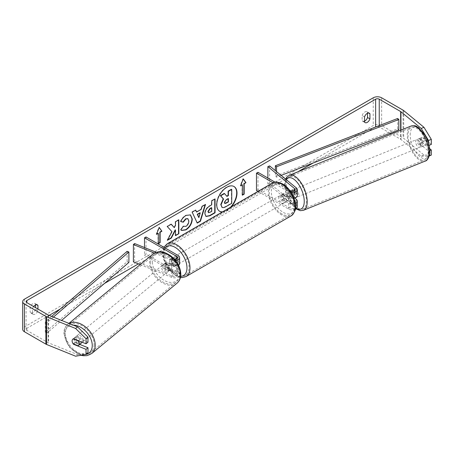 <?xml version="1.0" encoding="UTF-8"?>
<svg xmlns="http://www.w3.org/2000/svg" width="454" height="454" viewBox="0 0 454 454"><rect width="100%" height="100%" fill="white"/><g stroke="black" fill="none" stroke-linecap="round" stroke-linejoin="round"><path stroke-width="0.34" stroke-dasharray="2.27 1.7" d="M294.731 200.191A2.974 1.714 0 0 0 294.629 200.101L290.049 196.321A4.245 1.986 68 0 1 289.073 192.746A4.245 1.986 68 0 1 289.919 190.816A4.245 1.986 68 0 1 290.049 190.776L291.786 190.073L296.366 193.852A5.096 2.94 180 0 1 297.291 195.538M294.765 198.075L291.786 195.617A4.245 1.986 68 0 1 290.81 192.042A4.245 1.986 68 0 1 291.655 190.118A4.245 1.986 68 0 1 291.786 190.073M269.614 165.897L269.614 183.229L296.366 205.287A5.096 2.94 180 0 1 297.291 206.979M294.124 198.262L295.333 197.774A4.245 1.986 68 0 1 295.185 197.848A4.245 1.986 68 0 1 291.854 194.902L289.771 195.748A4.245 1.986 68 0 1 289.073 192.746A4.245 1.986 68 0 1 289.771 190.896L291.854 190.05A4.245 1.986 68 0 1 292.001 189.976A4.245 1.986 68 0 1 295.333 192.916L293.244 193.762A4.245 1.986 68 0 1 293.942 196.764A4.245 1.986 68 0 1 293.244 198.614L294.096 198.267A5.096 2.94 180 0 1 288.591 197.615L282.587 194.153A4.245 2.452 -120 0 0 282.269 194.289A4.245 2.452 -120 0 0 282.587 199.698L288.591 203.165A5.096 2.94 0 0 0 295.429 203.352M295.412 209.254A5.096 2.94 180 0 1 288.591 209.056L257.997 191.389M290.129 190.879A2.974 1.714 180 0 1 290.095 190.856L275.073 182.19M291.252 192.536A5.096 2.94 180 0 1 288.591 191.724L273.058 182.758M267.871 178.03L267.871 183.932L294.629 205.991A2.974 1.714 180 0 1 295.168 206.979A2.974 1.714 180 0 1 293.329 208.562A2.974 1.714 180 0 1 290.095 208.187L257.974 189.647L256.476 190.51M290.248 190.941L294.629 194.556A2.974 1.714 180 0 1 295.168 195.538A2.974 1.714 180 0 1 293.329 197.121A2.974 1.714 180 0 1 290.095 196.752L284.091 193.285A4.245 2.452 -120 0 0 283.767 193.421A4.245 2.452 -120 0 0 284.091 198.829L290.095 202.297A2.974 1.714 0 0 0 292.983 202.739A2.974 1.714 0 0 0 295.077 201.502M257.974 172.316L257.974 189.647M267.871 183.932L269.614 183.229M284.091 193.285L282.587 194.153M284.091 198.829L282.587 199.698M290.049 196.321L291.786 195.617M166.278 267.781A4.245 2.837 50.5 0 1 164.887 264.444A4.245 2.837 50.5 0 1 165.665 262.577A4.245 2.837 50.5 0 1 166.278 262.236L172.821 264.881A2.974 1.714 0 0 0 175.897 264.994A2.974 1.714 0 0 0 177.497 263.473A2.974 1.714 0 0 0 176.629 262.259L170.625 258.791A4.245 2.452 -120 0 0 170.301 258.928A4.245 2.452 -120 0 0 170.625 264.341L176.629 267.803A2.974 1.714 180 0 1 177.497 269.018A2.974 1.714 180 0 1 175.897 270.539A2.974 1.714 180 0 1 172.821 270.425L166.278 267.781L165.063 268.785A4.245 2.837 50.5 0 1 163.673 265.448A4.245 2.837 50.5 0 1 164.45 263.575A4.245 2.837 50.5 0 1 165.063 263.235L171.606 265.879A5.096 2.94 0 0 0 178.558 265.272M179.619 263.473A5.096 2.94 0 0 0 178.127 261.391L172.123 257.929A4.245 2.452 -120 0 0 171.805 258.065A4.245 2.452 -120 0 0 172.123 263.473L178.127 266.941A5.096 2.94 180 0 1 179.619 269.018A5.096 2.94 180 0 1 176.878 271.628A5.096 2.94 180 0 1 171.606 271.43L165.063 268.785M154.462 253.06L171.606 259.989A5.096 2.94 0 0 0 175.488 260.471M140.173 264.614L171.606 277.32A5.096 2.94 0 0 0 176.878 277.519A5.096 2.94 0 0 0 179.619 274.908A5.096 2.94 0 0 0 178.127 272.831L146.012 254.285L144.508 255.154L176.629 273.7A2.974 1.714 0 0 1 177.497 274.908A2.974 1.714 0 0 1 175.897 276.435A2.974 1.714 0 0 1 172.821 276.316L134.611 260.868L133.397 261.873M156.261 252.293L172.821 258.984A2.974 1.714 0 0 0 174.489 259.296M144.508 247.538L144.508 255.154M146.012 236.96L146.012 254.285M134.611 243.537L134.611 260.868M170.625 258.791L172.123 257.929M170.625 264.341L172.123 263.473M166.278 262.236L165.063 263.235M81.221 343.207A4.245 2.837 50.5 0 1 77.356 342.73A4.245 2.837 50.5 0 1 75.041 338.525A4.245 2.837 50.5 0 1 75.818 336.658A4.245 2.837 50.5 0 1 79.683 337.135A4.245 2.837 50.5 0 1 81.998 341.334A4.245 2.837 50.5 0 1 81.902 342.117M73.117 343.763L75.307 341.958A4.245 2.837 50.5 0 0 80.273 343.962L78.082 345.772M78.366 340.687L80.273 339.11A4.245 2.837 50.5 0 0 75.307 337.101L73.117 338.911M162.697 266.248A4.245 2.837 50.5 0 1 163.474 264.381A4.245 2.837 50.5 0 1 167.339 264.858A4.245 2.837 50.5 0 1 169.654 269.063A4.245 2.837 50.5 0 1 168.877 270.93A4.245 2.837 50.5 0 1 165.012 270.453A4.245 2.837 50.5 0 1 162.697 266.248M171.845 267.253A4.245 2.837 50.5 0 1 171.067 269.126A4.245 2.837 50.5 0 1 170.852 269.279L169.387 270.482A4.245 2.837 50.5 0 1 164.422 268.479L165.886 267.27A4.245 2.837 50.5 0 1 164.887 264.444A4.245 2.837 50.5 0 1 165.665 262.577A4.245 2.837 50.5 0 1 165.886 262.418L164.422 263.626A4.245 2.837 50.5 0 1 169.387 265.63L170.852 264.427A4.245 2.837 50.5 0 1 171.845 267.253M165.886 267.27L170.852 269.279M170.852 264.427L165.886 262.418M75.307 337.101L80.273 339.11M80.273 343.962L75.307 341.958M169.387 270.482L164.422 268.479M164.422 263.626L169.387 265.63M168.434 270.068A4.245 2.837 50.5 0 1 167.657 271.935A4.245 2.837 50.5 0 1 163.798 271.458A4.245 2.837 50.5 0 1 161.482 267.253A4.245 2.837 50.5 0 1 162.26 265.386A4.245 2.837 50.5 0 1 166.119 265.862A4.245 2.837 50.5 0 1 168.434 270.068M83.213 340.335A4.245 2.837 50.5 0 1 82.435 342.202A4.245 2.837 50.5 0 1 78.576 341.726A4.245 2.837 50.5 0 1 76.261 337.521A4.245 2.837 50.5 0 1 77.038 335.654A4.245 2.837 50.5 0 1 80.897 336.13A4.245 2.837 50.5 0 1 83.213 340.335M94.097 344.734A17.53 11.725 50.5 0 1 90.891 352.452A17.53 11.725 50.5 0 1 74.938 350.477A17.53 11.725 50.5 0 1 65.376 333.123A17.53 11.725 50.5 0 1 68.582 325.399A17.53 11.725 50.5 0 1 84.535 327.374A17.53 11.725 50.5 0 1 94.097 344.734M150.597 262.855A17.53 11.725 50.5 0 1 153.804 255.131A17.53 11.725 50.5 0 1 169.756 257.106A17.53 11.725 50.5 0 1 179.319 274.466A17.53 11.725 50.5 0 1 176.112 282.189A17.53 11.725 50.5 0 1 160.16 280.214A17.53 11.725 50.5 0 1 150.597 262.855M222.636 211.802A14.318 8.268 120 0 0 226.58 210.452A14.318 8.268 120 0 0 230.518 207.251M233.884 186.452A14.318 8.268 120 0 0 233.736 186.361A14.318 8.268 120 0 0 226.58 187.071A14.318 8.268 120 0 0 217.222 199.686A14.318 8.268 120 0 0 219.418 211.161A14.318 8.268 120 0 0 219.571 211.246M222.29 212.001A14.318 8.268 120 0 0 226.881 210.622A14.318 8.268 120 0 0 231.466 206.706M375.248 127.137L313.033 163.054M297.898 171.794L285.799 178.78M285.47 178.972L138.385 263.887M104.46 283.478L60.251 308.998M49.168 315.399L26.843 328.287A2.548 1.47 0 0 0 26.094 329.326A2.548 1.47 0 0 0 26.843 330.37L48.255 342.73A2.548 1.47 0 0 0 48.595 342.895L77.543 354.597L75.597 356.203M33.624 306.552A4.245 2.452 120 0 0 32.546 308.578L32.546 313.68A4.245 2.452 120 0 0 33.125 314.287A4.245 2.452 120 0 0 35.247 314.077A4.245 2.452 120 0 0 37.949 310.564L37.949 309.049M32.546 313.68L30.146 312.295A4.245 2.452 120 0 0 30.724 312.902A4.245 2.452 120 0 0 32.847 312.692A4.245 2.452 120 0 0 35.548 309.174L35.548 307.664M364.534 121.173A4.245 2.452 -60 0 1 362.712 121.229A4.245 2.452 -60 0 1 362.133 120.622L362.133 115.52A4.245 2.452 -60 0 1 366.957 111.797A4.245 2.452 -60 0 1 367.536 112.399L367.536 113.239M364.534 122.007L362.133 120.622M431.3 155.081L423.996 155.058L403.725 138.345A5.942 3.433 0 0 0 403.056 137.885L381.644 125.525A5.942 3.433 0 0 0 373.239 125.525L24.442 326.903A5.942 3.433 0 0 0 22.7 329.326M35.548 304.906L35.548 304.072A4.245 2.452 120 0 0 34.969 303.471A4.245 2.452 120 0 0 30.146 307.193L30.146 312.295M390.196 133.232L379.243 126.91A2.548 1.47 0 0 0 376.843 126.518M423.996 155.058L421.216 156.182L400.944 139.469A2.548 1.47 0 0 0 400.655 139.276L391.467 133.97M87.98 342.18L75.46 337.118A4.245 2.837 -129.5 0 0 74.848 337.458A4.245 2.837 -129.5 0 0 75.46 342.662L79.768 344.404M87.98 352.815L77.543 354.597M428.519 143.237L428.519 145.569L419.751 138.339A4.245 1.986 -112 0 0 419.621 138.385A4.245 1.986 -112 0 0 418.781 140.314A4.245 1.986 -112 0 0 419.751 143.89L428.519 151.114L428.519 156.204L429.285 155.892M421.216 156.182L428.519 156.204M429.649 148.628L422.532 142.766A4.245 1.986 68 0 1 421.562 139.185A4.245 1.986 68 0 1 422.402 137.261A4.245 1.986 68 0 1 422.532 137.216L431.3 144.446M419.751 138.339L422.532 137.216M428.519 151.114L429.807 150.597M428.519 145.569L429.075 145.348M419.751 143.89L422.532 142.766M368.546 112.984L367.536 112.399M364.534 116.905L362.133 115.52M75.46 342.662L73.792 344.036M75.46 337.118L73.514 338.724M36.553 304.657L35.548 304.072M32.546 308.578L30.146 307.193M37.949 310.564L35.548 309.174M224.225 193.415L226.75 196.168M231.444 189.25L231.444 203.142L225.752 206.428C223.93 207.45 222.625 207.705 221.836 207.183L222.074 207.319M231.444 203.142L231.744 203.313M226.648 196.224L226.949 196.395M156.687 233.912L156.216 234.185L158.917 227.221L159.218 227.397M158.917 227.221L159.155 227.556M158.015 233.146L158.015 243.543L158.315 243.719M158.015 243.543L158.315 243.372M156.216 234.185L156.517 234.36M242.368 194.845L242.067 195.016L242.368 195.192M242.067 184.619L242.067 195.016M243.202 179.035L242.964 178.694L240.262 185.658L240.563 185.834M240.262 185.658L240.739 185.385M242.964 178.694L243.265 178.87M196.293 211.887L200.94 209.203L201.241 209.373M200.94 209.203L201.786 206.252L202.087 206.428M201.786 206.252L205.219 204.272L205.52 204.442M205.219 204.272L205.094 204.692M196.957 222.92L192.173 212.149M191.872 211.978L195.419 209.93L195.719 210.1M198.574 217.455L199.919 212.761M205.872 216.376L204.618 213.573C204.845 210.14 206.564 207.484 209.776 205.6L211.729 204.822M211.428 204.652L211.428 200.685L211.729 200.861M211.428 200.685L214.753 198.767L215.054 198.937M214.753 198.767L214.753 199.113M208.511 212.591L211.428 211.326L211.428 207.66M211.428 211.326L211.729 211.496M171.169 224.276L170.971 224.043L166.97 226.353L171.97 231.716M171.674 231.54L167.129 240.126L167.424 240.302M166.97 226.353L167.271 226.523M170.971 224.043L171.272 224.219M178.536 220.025L178.536 219.679L175.204 221.597L175.204 225.184L175.505 225.36M175.204 225.184L173.99 227.454M175.204 221.597L175.505 221.773M178.536 219.679L178.831 219.849M175.204 229.838L175.204 235.461L175.505 235.637M175.204 235.461L175.505 235.291M167.129 240.126L167.691 239.803M180.811 221.495L180.465 221.416C181.475 218.885 183.251 216.819 185.782 215.213L190.345 214.821M181.39 230.382L180.857 229.934M180.556 229.764L183.058 226.075L183.359 226.251M183.609 226.444L185.68 226.188C187.479 224.94 188.433 223.164 188.546 220.871L187.763 218.675M180.465 221.416L180.766 221.586M228.107 198.744L228.107 198.398L225.91 199.669L224.123 202.348L224.645 203.352M228.107 198.398L228.407 198.568M417.385 140.876A4.245 1.986 68 0 1 418.23 138.947A4.245 1.986 68 0 1 420.835 140.564A4.245 1.986 68 0 1 422.26 144.888A4.245 1.986 68 0 1 421.414 146.818A4.245 1.986 68 0 1 418.809 145.195A4.245 1.986 68 0 1 417.385 140.876M425.733 140.201A4.245 1.986 68 0 1 426.431 143.203A4.245 1.986 68 0 1 425.733 145.053L422.254 142.187A4.245 1.986 68 0 1 421.562 139.185A4.245 1.986 68 0 1 422.254 137.335L425.733 140.201L422.606 141.466A4.245 1.986 68 0 0 419.275 138.527A4.245 1.986 68 0 0 419.127 138.601L422.254 137.335M422.254 142.187L419.127 143.453A4.245 1.986 68 0 0 422.458 146.398A4.245 1.986 68 0 0 422.606 146.319L425.733 145.053M295.185 197.848L296.229 197.428A4.245 1.986 68 0 1 293.625 195.805A4.245 1.986 68 0 1 292.2 191.48A4.245 1.986 68 0 1 293.046 189.556A4.245 1.986 68 0 1 295.65 191.174A4.245 1.986 68 0 1 297.075 195.498A4.245 1.986 68 0 1 296.876 196.696M293.244 193.762L289.771 190.896M289.771 195.748L293.244 198.614M419.127 138.601L422.606 141.466M422.606 146.319L419.127 143.453M295.333 197.774L291.854 194.902M291.854 190.05L295.333 192.916M293.942 190.776A4.245 1.986 68 0 1 294.788 188.853A4.245 1.986 68 0 1 297.393 190.47A4.245 1.986 68 0 1 298.811 194.794A4.245 1.986 68 0 1 297.966 196.724A4.245 1.986 68 0 1 295.361 195.101A4.245 1.986 68 0 1 293.942 190.776M415.648 141.58A4.245 1.986 68 0 1 416.494 139.65A4.245 1.986 68 0 1 419.099 141.268A4.245 1.986 68 0 1 420.517 145.592A4.245 1.986 68 0 1 419.678 147.522A4.245 1.986 68 0 1 417.073 145.899A4.245 1.986 68 0 1 415.648 141.58M428.139 151.874A17.53 8.212 68 0 1 424.655 159.836A17.53 8.212 68 0 1 413.9 153.151A17.53 8.212 68 0 1 408.027 135.292A17.53 8.212 68 0 1 411.511 127.33A17.53 8.212 68 0 1 422.271 134.021A17.53 8.212 68 0 1 428.139 151.874M306.433 201.077A17.53 8.212 68 0 1 302.949 209.039A17.53 8.212 68 0 1 292.189 202.348A17.53 8.212 68 0 1 286.321 184.494A17.53 8.212 68 0 1 289.805 176.532A17.53 8.212 68 0 1 300.565 183.223A17.53 8.212 68 0 1 306.433 201.077M175.125 257.583A4.245 2.452 60 0 1 177.9 261.322A4.245 2.452 60 0 1 177.247 264.722A4.245 2.452 60 0 1 175.125 264.512A4.245 2.452 60 0 1 172.355 260.772A4.245 2.452 60 0 1 173.002 257.373A4.245 2.452 60 0 1 175.125 257.583M174.569 261.419A4.245 2.452 60 0 1 174.569 266.271L176.368 265.232A4.245 2.452 60 0 1 176.351 265.244A4.245 2.452 60 0 1 174.228 265.034A4.245 2.452 60 0 1 172.083 262.752L170.284 263.797A4.245 2.452 60 0 1 170.284 258.945L174.569 261.419L176.368 260.38A4.245 2.452 60 0 0 174.228 258.099A4.245 2.452 60 0 0 172.106 257.889L170.284 258.945M174.569 266.271L170.284 263.797M173.002 257.373L172.106 257.889A4.245 2.452 60 0 1 172.106 257.889L176.368 260.38M283.188 195.192A4.245 2.452 60 0 1 285.963 198.931A4.245 2.452 60 0 1 285.311 202.336A4.245 2.452 60 0 1 283.188 202.121A4.245 2.452 60 0 1 280.413 198.381A4.245 2.452 60 0 1 281.066 194.982A4.245 2.452 60 0 1 283.188 195.192M285.311 202.336L286.213 201.814A4.245 2.452 60 0 1 286.213 201.814A4.245 2.452 60 0 1 284.091 201.604A4.245 2.452 60 0 1 281.945 199.329L283.744 198.284A4.245 2.452 60 0 1 283.744 193.432L288.035 195.907A4.245 2.452 60 0 1 288.035 200.759L283.744 198.284M281.945 199.329L286.23 201.803L288.035 200.759M288.035 195.907L286.23 196.951A4.245 2.452 60 0 0 284.091 194.67A4.245 2.452 60 0 0 281.968 194.46A4.245 2.452 60 0 0 281.945 194.471L283.744 193.432M281.945 194.471L286.23 196.951M176.368 265.232L172.083 262.752M176.629 256.714A4.245 2.452 60 0 1 179.398 260.454A4.245 2.452 60 0 1 178.751 263.853A4.245 2.452 60 0 1 176.629 263.643A4.245 2.452 60 0 1 173.854 259.904A4.245 2.452 60 0 1 174.506 256.504A4.245 2.452 60 0 1 176.629 256.714M281.69 196.06A4.245 2.452 60 0 1 284.459 199.8A4.245 2.452 60 0 1 283.812 203.199A4.245 2.452 60 0 1 281.69 202.989A4.245 2.452 60 0 1 278.915 199.249A4.245 2.452 60 0 1 279.568 195.85A4.245 2.452 60 0 1 281.69 196.06M281.69 213.84A17.53 10.124 60 0 1 270.232 198.387A17.53 10.124 60 0 1 272.922 184.341A17.53 10.124 60 0 1 281.69 185.209A17.53 10.124 60 0 1 293.142 200.657A17.53 10.124 60 0 1 290.452 214.708A17.53 10.124 60 0 1 281.69 213.84M176.629 274.494A17.53 10.124 60 0 1 165.177 259.047A17.53 10.124 60 0 1 167.861 244.995A17.53 10.124 60 0 1 176.629 245.864A17.53 10.124 60 0 1 188.081 261.317A17.53 10.124 60 0 1 185.391 275.362A17.53 10.124 60 0 1 176.629 274.494M397.653 118.477L397.653 128.874L275.357 176.146L275.357 170.63M276.537 171.606L276.537 177.162L275.357 176.146M281.122 175.392L276.537 177.162M397.653 128.874L398.833 129.895M127.131 251.323L127.131 261.72L45.252 332.334L47.017 333.015L61.613 320.428M45.252 332.334L45.252 321.931L51.665 316.404M128.896 262.406L127.131 261.72M45.252 321.931L47.017 322.618L53.402 317.108M47.017 322.618L47.017 333.015M296.366 199.397L296.366 205.287M296.366 187.956L296.366 193.852M288.591 203.165L288.591 209.056M294.629 200.101L294.629 205.991M290.095 202.297L290.095 208.187M290.095 190.856L290.095 196.752M288.591 191.724L288.591 197.615M294.629 190.629L294.629 194.556M171.606 259.989L171.606 265.879M171.606 271.43L171.606 277.32M178.127 266.941L178.127 272.831M176.629 267.803L176.629 273.7M172.821 270.425L172.821 276.316M176.629 258.791L176.629 262.259M178.127 255.5L178.127 261.391M172.821 258.984L172.821 264.881M69.07 323.441A18.892 12.633 -129.5 0 0 67.72 324.355A18.892 12.633 -129.5 0 0 64.264 332.674A18.892 12.633 -129.5 0 0 74.564 351.373A18.892 12.633 -129.5 0 0 91.753 353.501M84.569 354.67A16.77 11.214 50.5 0 1 64.786 334.377A16.77 11.214 50.5 0 1 73.31 325.155M176.975 283.234A18.892 12.633 50.5 0 1 159.785 281.105A18.892 12.633 50.5 0 1 149.485 262.406A18.892 12.633 50.5 0 1 152.941 254.087M152.442 262.106A16.77 11.214 -129.5 0 0 166.175 281.349A16.77 11.214 -129.5 0 0 179.909 273.212A16.77 11.214 -129.5 0 0 166.175 253.968A16.77 11.214 -129.5 0 0 152.442 262.106M26.843 330.37L26.843 328.287M373.239 97.797L373.239 125.525M24.442 299.175L24.442 326.903M48.595 315.167L48.595 342.895M48.255 315.002L48.255 342.73M379.243 125.593L379.243 126.91M400.655 130.253L400.655 139.276M400.944 130.139L400.944 139.469M403.725 110.617L403.725 138.345M403.056 110.157L403.056 137.885M381.644 97.797L381.644 125.525M225.752 206.428L226.052 206.598M204.618 213.573L204.919 213.743M209.776 205.6L210.077 205.776M204.618 213.613L204.919 213.783M209.867 212.222L210.168 212.398M185.782 215.213L186.083 215.389M185.68 226.188L185.981 226.359M188.546 220.871L188.847 221.041M188.546 220.831L188.847 221.002M224.123 202.348L224.424 202.518M224.123 202.388L224.424 202.563M225.91 199.669L226.206 199.839M411.006 126.07A18.892 8.847 -112 0 0 407.249 134.651A18.892 8.847 -112 0 0 413.571 153.889A18.892 8.847 -112 0 0 425.165 161.096M410.206 134.952A16.77 7.854 68 0 1 419.825 129.191A16.77 7.854 68 0 1 429.439 150.813A16.77 7.854 68 0 1 419.825 156.573A16.77 7.854 68 0 1 410.206 134.952M303.459 210.298A18.892 8.847 68 0 1 291.865 203.091A18.892 8.847 68 0 1 285.543 183.853A18.892 8.847 68 0 1 289.294 175.272M286.355 179.705A16.77 7.854 -112 0 0 285.021 185.561A16.77 7.854 -112 0 0 296.564 208.488M272.241 183.166A18.892 10.907 -120 0 0 269.347 198.302A18.892 10.907 -120 0 0 281.69 214.946A18.892 10.907 -120 0 0 291.133 215.883M283.188 184.965A16.77 9.682 60 0 1 295.043 205.503A16.77 9.682 60 0 1 283.188 212.347A16.77 9.682 60 0 1 271.333 191.809A16.77 9.682 60 0 1 283.188 184.965M186.072 276.537A18.892 10.907 60 0 1 176.629 275.606A18.892 10.907 60 0 1 164.286 258.956A18.892 10.907 60 0 1 167.18 243.821M165.086 247.969A16.77 9.682 -120 0 0 164.751 261.68A16.77 9.682 -120 0 0 175.125 274.738A16.77 9.682 -120 0 0 180.664 276.35M289.919 190.816L291.655 190.118M295.168 201.082L295.168 206.979M295.168 195.538L295.168 189.647M282.269 194.289L283.767 193.421M179.619 274.908L179.619 269.018M177.497 269.018L177.497 274.908M177.497 257.583L177.497 263.473M170.301 258.928L171.805 258.065M163.474 264.381L164.45 263.575M80.994 355.283L69.008 346.867L63.878 333.372C63.889 329.576 65.172 326.568 67.72 324.355L68.906 323.379M75.818 336.658L74.848 337.458M171.067 269.126L168.877 270.93M167.657 271.935L82.435 342.202M162.26 265.386L77.038 335.654M153.804 255.131L68.582 325.399M176.112 282.189L90.891 352.452M233.736 186.361L234.037 186.532M33.125 314.287L30.724 312.902M365.112 122.614L362.712 121.229M26.094 329.326L26.094 301.598M419.621 138.385L422.402 137.261M366.957 111.797L369.357 113.182M34.969 303.471L37.37 304.855M219.418 211.161L219.719 211.331M206.02 216.467L205.719 216.297M190.498 214.907L190.198 214.731M181.538 230.473L181.237 230.303M224.48 203.29L224.781 203.46M285.645 179.12L284.891 181.731L284.635 184.857L285.305 190.669L287.098 196.446L290.447 202.87L296.053 208.897M418.23 138.947L419.275 138.527M421.414 146.818L422.458 146.398M293.046 189.556L292.001 189.976M294.788 188.853L416.494 139.65M297.966 196.724L419.678 147.522M302.949 209.039L424.655 159.836M289.805 176.532L411.511 127.33M180.442 277.496L175.567 275.709L166.368 266.021L163.27 258.332L162.651 253.026L163.145 249.411L163.945 247.311M176.351 265.244L177.247 264.722M281.066 194.982L281.968 194.46M178.751 263.853L283.812 203.199M174.506 256.504L279.568 195.85M167.861 244.995L272.922 184.341M185.391 275.362L290.452 214.708"/><path stroke-width="0.68" d="M295.429 203.352A5.096 2.94 0 0 0 297.291 201.082A5.096 2.94 0 0 0 296.366 199.397L294.765 198.075M290.129 190.879A2.974 1.714 180 0 0 293.352 191.225A2.974 1.714 180 0 0 295.168 189.647A2.974 1.714 180 0 0 294.629 188.66L267.871 166.601L269.614 165.897L296.366 187.956A5.096 2.94 180 0 1 297.291 189.647A5.096 2.94 180 0 1 291.252 192.536M297.291 201.082L297.291 206.979A5.096 2.94 180 0 1 295.412 209.254M295.077 201.502A2.974 1.714 0 0 0 295.168 201.082A2.974 1.714 0 0 0 294.731 200.191M257.997 191.389L256.476 190.51L256.476 173.184L257.974 172.316L275.073 182.19M273.058 182.758L256.476 173.184M297.291 189.647L297.291 195.538A5.096 2.94 180 0 1 294.096 198.267L294.124 198.262M267.871 166.601L267.871 178.03M156.261 252.293L134.611 243.537L133.397 244.541L154.462 253.06M133.397 244.541L133.397 261.873L140.173 264.614M175.488 260.471A5.096 2.94 0 0 0 179.619 257.583A5.096 2.94 0 0 0 178.127 255.5L146.012 236.96L144.508 237.822L144.508 247.538M174.489 259.296A2.974 1.714 0 0 0 177.497 257.583A2.974 1.714 0 0 0 176.629 256.368L144.508 237.822M178.558 265.272A5.096 2.94 0 0 0 179.619 263.473L179.619 257.583M81.902 342.117A4.245 2.837 50.5 0 1 81.221 343.207L78.298 345.613A4.245 2.837 50.5 0 1 78.082 345.772L73.117 343.763A4.245 2.837 50.5 0 1 72.118 340.937A4.245 2.837 50.5 0 1 72.895 339.064A4.245 2.837 50.5 0 1 73.117 338.911L78.082 340.92A4.245 2.837 50.5 0 1 79.075 343.746A4.245 2.837 50.5 0 1 78.298 345.613M78.082 340.92L78.366 340.687M230.518 207.251A14.318 8.268 120 0 0 233.884 186.452M231.466 206.706A14.318 8.268 120 0 0 234.037 186.532A14.318 8.268 120 0 0 226.881 187.241A14.318 8.268 120 0 0 217.523 199.862A14.318 8.268 120 0 0 219.719 211.331A14.318 8.268 120 0 0 222.29 212.001M376.843 126.518A2.548 1.47 0 0 0 375.64 126.91L375.248 127.137M313.033 163.054L297.898 171.794M285.799 178.78L285.47 178.972M138.385 263.887L104.46 283.478M60.251 308.998L49.168 315.399M421.216 128.454L423.996 127.33L431.3 139.355L428.519 140.479L421.216 128.454L400.944 111.741A2.548 1.47 0 0 0 400.655 111.542L379.243 99.182A2.548 1.47 0 0 0 375.64 99.182L26.843 300.559A2.548 1.47 0 0 0 26.094 301.598A2.548 1.47 0 0 0 26.843 302.636L48.255 315.002A2.548 1.47 0 0 0 48.595 315.167L77.543 326.869L87.98 337.089L87.98 342.18L86.027 343.786L86.027 338.695L75.597 328.475L77.543 326.869M171.97 231.716L167.424 240.302L171.374 238.027L175.505 230.013L175.505 235.637L178.831 233.714L178.831 219.849L175.505 221.773L175.505 225.36L174.285 227.624L171.272 224.219L167.271 226.523L171.97 231.716M196.588 212.058L201.241 209.373L202.087 206.428L205.52 204.442L200.441 221.251L197.257 223.096L192.173 212.149L195.719 210.1L196.588 212.058L195.543 210.202M364.534 116.905A4.245 2.452 -60 0 1 369.357 113.182A4.245 2.452 -60 0 1 369.936 113.789L369.936 118.891A4.245 2.452 -60 0 1 367.235 122.404A4.245 2.452 -60 0 1 365.112 122.614A4.245 2.452 -60 0 1 364.534 122.007L364.534 116.905M37.949 309.049L37.949 305.463A4.245 2.452 120 0 0 37.37 304.855A4.245 2.452 120 0 0 33.624 306.552M156.517 234.36L159.218 227.397L161.919 231.239L160.12 232.278L160.12 242.674L158.315 243.719L158.315 233.316L156.517 234.36M244.167 183.751L245.966 182.712L243.265 178.87L240.563 185.834L242.368 184.795L242.368 195.192L244.167 194.153L244.167 183.751L243.866 183.581L243.866 193.977L244.167 194.153M204.919 213.783L204.919 213.743C205.146 210.316 206.865 207.66 210.077 205.776L211.729 204.822L211.729 200.861L215.054 198.937L215.054 212.807L209.907 215.775L206.02 216.467L204.919 213.783M183.359 226.251L185.981 226.359C187.78 225.11 188.733 223.34 188.847 221.041L187.916 218.749L185.981 218.953L183.274 222.199L180.766 221.586C181.776 219.061 183.552 216.995 186.083 215.389L190.498 214.907L192.28 219.021C191.985 223.612 189.874 227.233 185.947 229.883L181.538 230.473L180.857 229.934L183.359 226.251L183.609 226.444M367.536 113.239L367.536 117.501A4.245 2.452 -60 0 1 364.834 121.019A4.245 2.452 -60 0 1 364.534 121.173M423.996 127.33L403.725 110.617A5.942 3.433 0 0 0 403.056 110.157L381.644 97.797A5.942 3.433 0 0 0 373.239 97.797L24.442 299.175A5.942 3.433 0 0 0 22.7 301.598A5.942 3.433 0 0 0 24.442 304.027L45.854 316.387A5.942 3.433 0 0 0 46.648 316.773L75.597 328.475M35.548 307.664L35.548 304.906M391.467 133.97L390.196 133.232M22.7 301.598L22.7 329.326A5.942 3.433 0 0 0 24.442 331.755L45.854 344.115A5.942 3.433 0 0 0 46.648 344.501L75.597 356.203L86.027 354.421L87.98 352.815L87.98 347.724L86.027 349.33L86.027 354.421M86.027 349.33L73.514 344.268A4.245 2.837 50.5 0 1 72.895 339.064A4.245 2.837 50.5 0 1 73.514 338.724L86.027 343.786M87.98 337.089L86.027 338.695M79.768 344.404L87.98 347.724M428.519 140.479L428.519 143.237M429.807 150.597L431.3 149.99L431.3 155.081L429.285 155.892M429.075 145.348L431.3 144.446L431.3 139.355M431.3 149.99L429.649 148.628M369.936 113.789L368.546 112.984M369.936 118.891L367.536 117.501M37.949 305.463L36.553 304.657M219.571 211.246A14.318 8.268 120 0 0 222.636 211.802M220.769 204.561L223.243 198.824L220.372 195.64L220.672 195.81L224.526 193.591L226.949 196.395L228.407 195.555L228.407 191.344L231.744 189.42L231.744 203.313L226.052 206.598C224.231 207.626 222.925 207.875 222.137 207.353L220.769 204.561L221.07 204.731L223.544 199L220.672 195.81M224.526 193.591L224.225 193.415L220.372 195.64M226.75 196.168L228.107 195.379L228.107 191.174L231.444 189.25L231.744 189.42M221.858 207.194L221.07 204.731M228.107 191.174L228.407 191.344M228.107 195.379L228.407 195.555M223.243 198.824L223.544 199M159.155 227.556L161.919 231.239M161.618 231.063L159.819 232.108L160.12 232.278M159.819 232.108L159.819 242.504L160.12 242.674M158.315 243.372L159.819 242.504M156.687 233.912L158.315 233.316M243.866 193.977L242.368 194.845M240.739 185.385L242.368 184.795M243.866 183.581L245.966 182.712M245.665 182.542L243.202 179.035M205.094 204.692L200.14 221.081L200.441 221.251M200.14 221.081L197.127 222.818M200.22 212.937L199.919 212.761L197.246 214.311L198.875 217.631L200.22 212.937L197.541 214.481L198.875 217.631M197.246 214.311L197.541 214.481M214.753 199.113L214.753 212.631L215.054 212.807M214.753 212.631L209.606 215.605L205.872 216.376M211.729 207.836L210.145 208.744L208.244 211.643L208.647 212.699L211.729 211.496L211.729 207.836L211.428 207.66L209.85 208.573L207.943 211.473L208.511 212.591M171.169 224.276L174.285 227.624M175.505 235.291L178.831 233.714M178.536 233.543L178.536 220.025M167.691 239.803L171.073 237.851L175.204 229.838L175.505 230.013M171.073 237.851L171.374 238.027M190.345 214.821L191.98 218.851C191.684 223.442 189.573 227.062 185.646 229.713L181.39 230.382M187.763 218.675L185.68 218.777L182.973 222.029L183.274 222.199M182.973 222.029L180.811 221.495M224.424 202.518L224.781 203.46L226.223 203.165L228.407 201.905L228.407 198.568L226.206 199.839L224.424 202.518M224.645 203.352L228.407 201.905M228.107 201.735L228.107 198.744M296.876 196.696A4.245 1.986 68 0 1 296.229 197.428L295.889 197.564M281.122 175.392L398.833 129.895L398.833 119.493L397.653 118.477L275.357 165.75L275.357 170.63M398.833 119.493L276.537 166.766L276.537 171.606M276.537 166.766L275.357 165.75M51.665 316.404L127.131 251.323L128.896 252.004L128.896 262.406L61.613 320.428M53.402 317.108L128.896 252.004M294.629 188.66L294.629 190.629M176.629 256.368L176.629 258.791M68.906 323.379L152.941 254.087A18.892 12.633 50.5 0 1 170.131 256.215A18.892 12.633 50.5 0 1 180.431 274.914A18.892 12.633 50.5 0 1 176.975 283.234L91.753 353.501A18.892 12.633 -129.5 0 0 95.209 345.182A18.892 12.633 -129.5 0 0 85.834 327.215A18.892 12.633 -129.5 0 0 69.07 323.441M73.31 325.155A16.77 11.214 50.5 0 1 92.253 345.483A16.77 11.214 50.5 0 1 84.569 354.67M375.64 99.182L375.64 126.91M26.843 300.559L26.843 302.636M46.648 316.773L46.648 344.501M379.243 99.182L379.243 125.593M400.655 111.542L400.655 130.253M400.944 111.741L400.944 130.139M24.442 304.027L24.442 331.755M45.854 316.387L45.854 344.115M220.769 204.521L221.07 204.692M209.606 215.605L209.907 215.775M207.943 211.513L208.244 211.683M209.85 208.573L210.145 208.744M207.943 211.473L208.244 211.643M191.98 218.811L192.28 218.981M191.98 218.851L192.28 219.021M185.646 229.713L185.947 229.883M185.68 218.777L185.981 218.953M225.927 202.995L226.223 203.165M428.916 152.521A18.892 8.847 -112 0 0 422.595 133.277A18.892 8.847 -112 0 0 411.006 126.07C416.619 125.032 416.114 126.575 418.656 127.653L425.109 135.269C428.145 140.689 429.717 146.103 429.825 151.517C430.375 153.804 428.014 160.869 425.165 161.096A18.892 8.847 -112 0 0 428.916 152.521M411.006 126.07L289.294 175.272A18.892 8.847 68 0 1 300.889 182.48A18.892 8.847 68 0 1 307.21 201.718A18.892 8.847 68 0 1 303.459 210.298L425.165 161.096M296.564 208.488A16.77 7.854 -112 0 0 304.254 201.417A16.77 7.854 -112 0 0 297.171 182.372A16.77 7.854 -112 0 0 286.355 179.705M291.133 215.883A18.892 10.907 -120 0 0 294.027 200.747A18.892 10.907 -120 0 0 281.69 184.097A18.892 10.907 -120 0 0 272.241 183.166C274.375 181.469 277.876 181.742 282.751 183.995C286.378 186.157 289.442 189.386 291.945 193.682L295.043 201.372C296.961 206.979 295.656 211.814 291.133 215.883L186.072 276.537L182.082 277.61L180.442 277.496M272.241 183.166L167.18 243.821A18.892 10.907 60 0 1 176.629 244.757A18.892 10.907 60 0 1 188.966 261.402A18.892 10.907 60 0 1 186.072 276.537M180.664 276.35A16.77 9.682 -120 0 0 186.634 264.398A16.77 9.682 -120 0 0 175.125 247.356A16.77 9.682 -120 0 0 165.086 247.969M91.753 353.501L86.992 355.647L83.337 355.732L80.994 355.283M176.975 283.234C179.523 281.02 180.806 278.013 180.817 274.21C180.431 266.963 177.003 260.795 170.528 255.698C164.859 252.237 160.092 249.552 152.941 254.087M208.647 212.699L208.346 212.523M187.916 218.749L187.616 218.578M289.294 175.272L286.792 177.173L285.645 179.12M296.053 208.897L300.349 210.679L303.459 210.298M167.18 243.821L163.945 247.311"/></g></svg>
